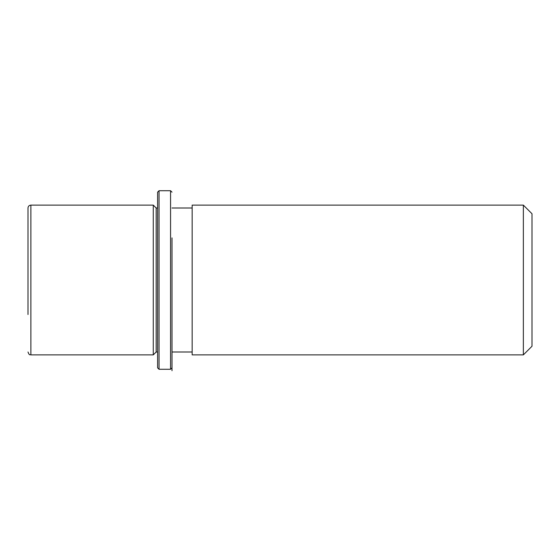 <?xml version="1.0" encoding="UTF-8"?>
<svg xmlns="http://www.w3.org/2000/svg" width="560" height="560" viewBox="0 0 560 560"><rect width="100%" height="100%" fill="white"/><g stroke="black" fill="none" stroke-linecap="round" stroke-linejoin="round"><path stroke-width="0.84" d="M157.598 352.002L156.163 352.002L153.279 354.879L153.279 205.121L30.877 205.121C29.134 205.289 28.168 206.248 28 207.998L28 314.517M156.163 352.002L156.163 207.998L153.279 205.121M192.157 244.104L192.157 205.121L523.362 205.121L523.362 354.879L192.157 354.879L192.157 244.104M523.362 354.879L532 346.241L532 213.759L523.362 205.121M157.598 367.843L157.598 192.157L159.04 190.722L159.04 369.278L157.598 367.843M171.997 237.888L171.997 370.72L171.997 237.888M171.997 367.843L170.562 369.278L170.562 190.722L159.04 190.722M153.279 354.879L30.877 354.879L30.877 205.121M157.598 207.998L156.163 207.998M192.157 352.002L171.997 352.002M192.157 207.998L171.997 207.998M30.877 354.879C30.037 354.235 29.582 356.167 28 352.002M170.562 369.278L159.04 369.278M171.997 192.157L170.562 190.722"/></g></svg>
